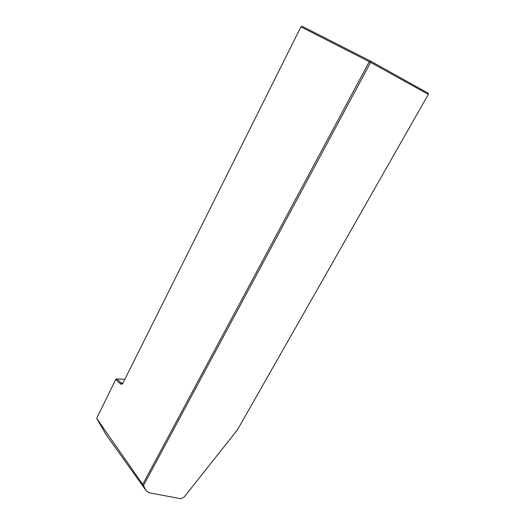 <?xml version="1.0" encoding="UTF-8"?>
<svg xmlns="http://www.w3.org/2000/svg" width="525" height="525" viewBox="0 0 525 525"><rect width="100%" height="100%" fill="white"/><g stroke="black" fill="none" stroke-linecap="round" stroke-linejoin="round"><path stroke-width="0.79" d="M122.738 383.237L121.544 383.204L116.662 378.945L124.904 379.214M106.214 434.864L96.679 418.386L115.671 379.595L120.625 383.919C121.505 384.549 122.292 384.261 122.988 383.053L300.943 26.828L370.617 62.39L143.45 485.625L146.016 490.475L149.133 492.778L180.922 498.73L184.216 496.991L237.569 429.634L428.321 94.402L370.617 62.39L370.433 61.038L428.131 93.168L428.321 94.402M96.679 418.386L142.708 484.411L369.298 61.688L370.433 61.038L302.019 26.25L300.943 26.828M116.662 378.945L115.671 379.595M142.708 484.411L143.45 485.625M120.625 383.919L123.067 382.889M146.016 490.475L105.42 433.742M122.601 383.322L121.669 383.296"/></g></svg>
